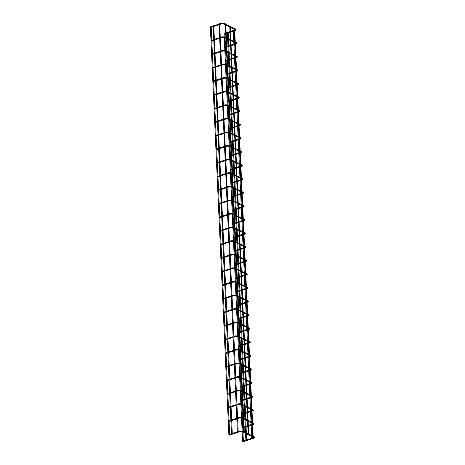 <?xml version="1.0" encoding="UTF-8"?>
<svg xmlns="http://www.w3.org/2000/svg" width="465" height="465" viewBox="0 0 465 465"><rect width="100%" height="100%" fill="white"/><g stroke="black" fill="none" stroke-linecap="round" stroke-linejoin="round"><path stroke-width="0.7" d="M243.305 441.669L243.102 441.053L253.716 437.565M229.611 435.083L229.408 434.467L231.477 433.775M243.52 427.8L242.689 428.079L242.486 427.463L243.491 427.126M230.89 420.86L228.995 421.488L228.792 420.872L230.861 420.186M242.904 414.21L242.073 414.489L241.87 413.873L242.875 413.536M230.274 407.27L228.379 407.898L228.176 407.282L230.245 406.596M242.288 400.621L241.457 400.894L241.254 400.278L242.259 399.947M229.658 393.681L227.763 394.308L227.554 393.692L229.629 393.006M241.672 387.031L240.841 387.304L240.632 386.688L241.643 386.357M229.042 380.091L227.141 380.719L226.937 380.103L229.013 379.411M241.056 373.442L240.219 373.715L240.016 373.099L241.021 372.761M228.425 366.496L226.525 367.129L226.321 366.513L228.391 365.821M240.434 359.846L239.603 360.125L239.399 359.509L240.405 359.172M227.809 352.906L225.909 353.54L225.705 352.918L227.774 352.232M239.818 346.256L238.987 346.535L238.783 345.919L239.789 345.582M227.187 339.316L225.293 339.944L225.089 339.328L227.158 338.642M239.202 332.667L238.371 332.946L238.167 332.324L239.173 331.993M226.571 325.727L224.676 326.354L224.473 325.738L226.542 325.052M238.586 319.077L237.755 319.35L237.545 318.734L238.557 318.403M225.955 312.137L224.06 312.765L223.851 312.149L225.926 311.463M237.97 305.488L237.138 305.761L236.929 305.145L237.941 304.813M225.339 298.547L223.438 299.175L223.235 298.559L225.31 297.867M237.353 291.898L236.516 292.171L236.313 291.555L237.319 291.218M224.723 284.952L222.822 285.586L222.619 284.969L224.688 284.278M236.732 278.303L235.9 278.582L235.697 277.965L236.702 277.628M224.101 271.362L222.206 271.996L222.003 271.374L224.072 270.688M236.115 264.713L235.284 264.992L235.081 264.376L236.086 264.039M223.485 257.773L221.59 258.401L221.387 257.784L223.456 257.099M235.499 251.123L234.668 251.402L234.465 250.78L235.47 250.449M222.869 244.183L220.974 244.811L220.765 244.195L222.84 243.509M234.883 237.534L234.052 237.807L233.843 237.191L234.854 236.859M222.253 230.594L220.358 231.221L220.148 230.605L222.224 229.919M234.267 223.944L233.43 224.217L233.227 223.601L234.232 223.27M221.636 216.998L219.736 217.632L219.532 217.016L221.607 216.324M233.651 210.349L232.814 210.628L232.61 210.011L233.616 209.674M221.02 203.408L219.12 204.042L218.916 203.426L220.985 202.734M233.029 196.759L232.198 197.038L231.994 196.422L233 196.085M220.398 189.819L218.504 190.452L218.3 189.83L220.369 189.145M232.413 183.169L231.582 183.448L231.378 182.832L232.384 182.495M219.782 176.229L217.887 176.857L217.684 176.241L219.753 175.555M231.797 169.58L230.966 169.859L230.762 169.237L231.768 168.905M219.166 162.64L217.271 163.267L217.062 162.651L219.137 161.965M231.181 155.99L230.349 156.263L230.14 155.647L231.152 155.316M218.55 149.05L216.649 149.678L216.446 149.062L218.521 148.376M230.564 142.4L229.727 142.674L229.524 142.058L230.53 141.726M217.934 135.454L216.033 136.088L215.83 135.472L217.899 134.78M229.943 128.805L229.111 129.084L228.908 128.468L229.913 128.131M217.318 121.865L215.417 122.498L215.214 121.882L217.283 121.191M229.326 115.215L228.495 115.494L228.292 114.878L229.297 114.541M216.696 108.275L214.801 108.903L214.597 108.287L216.667 107.601M228.71 101.626L227.879 101.905L227.676 101.289L228.681 100.952M216.08 94.686L214.185 95.313L213.981 94.697L216.051 94.011M228.094 88.036L227.263 88.309L227.054 87.693L228.065 87.362M215.464 81.096L213.569 81.724L213.359 81.108L215.435 80.422M227.478 74.447L226.647 74.72L226.438 74.104L227.449 73.772M214.847 67.506L212.947 68.134L212.743 67.518L214.818 66.826M226.862 60.857L226.025 61.13L225.821 60.514L226.827 60.177M214.231 53.911L212.331 54.545L212.127 53.928L214.196 53.237M226.24 47.261L225.409 47.54L225.205 46.924L226.211 46.587M213.615 40.321L211.715 40.955L211.511 40.333L213.58 39.647M225.624 33.672L224.793 33.951L224.589 33.335L225.595 32.998M212.993 26.732L211.098 27.359L210.895 26.743L212.964 26.057M237.388 432.049L219.009 23.599L219.66 23.698L238.202 432.014L237.388 432.049L238.202 432.014M243.724 432.235L225.298 23.82L225.757 23.889L244.299 432.206L243.724 432.235L244.299 432.206M251.966 438.85L252.611 438.948L251.966 438.85M248.159 434.368L229.733 25.953L230.192 26.023L248.734 434.339L248.159 434.368L248.734 434.339M252.594 436.501L234.168 28.086L234.627 28.156L253.169 436.472L252.594 436.501L253.169 436.472M231.489 434.008L213.109 25.558L213.761 25.656L232.302 433.973L231.489 434.008L232.302 433.973M228.896 435.164L229.71 435.124L228.896 435.164L210.36 26.848L211.034 26.697M246.066 440.808L246.717 440.907L246.066 440.808M224.206 36.834L224.054 33.434L224.729 33.288M242.753 441.616L243.404 441.715L242.753 441.616M243.364 441.651L253.832 438.175L253.535 437.768L254.006 436.745M242.085 431.014L241.963 431.607L253.878 437.338M240.021 430.979L240.138 431.584L241.963 431.607M252.64 424.772L253.216 424.58L253.1 423.975M253.39 423.156L253.384 423.83L252.605 424.097M241.469 417.425L241.341 418.012L243.119 418.866M239.405 417.39L239.522 417.994L241.341 418.012M252.018 411.182L252.6 410.99L252.483 410.386M252.774 409.566L252.768 410.24L251.989 410.508M240.853 403.829L240.725 404.422L242.498 405.277M238.783 403.794L238.9 404.405L240.725 404.422M251.402 397.592L251.978 397.401L251.861 396.796M252.158 395.977L252.152 396.651L251.373 396.918M240.236 390.24L240.109 390.833L241.881 391.687M238.167 390.205L238.283 390.815L240.109 390.833M250.786 384.003L251.362 383.811L251.245 383.201M251.542 382.387L251.536 383.061L250.757 383.329M239.62 376.65L239.492 377.243L241.265 378.097M237.551 376.615L237.667 377.225L239.492 377.243M250.17 370.413L250.745 370.221L250.629 369.611M250.92 368.792L250.914 369.466L250.141 369.739M239.004 363.06L238.876 363.653L240.649 364.508M236.935 363.026L237.051 363.63L238.876 363.653M249.554 356.824L250.129 356.632L250.013 356.021M250.304 355.202L250.298 355.876L249.519 356.144M238.382 349.471L238.254 350.064L240.033 350.912M236.319 349.436L236.435 350.04L238.254 350.064M248.938 343.228L249.513 343.036L249.397 342.432M249.688 341.612L249.682 342.287L248.903 342.554M237.766 335.881L237.638 336.468L239.417 337.323M235.703 335.846L235.819 336.451L237.638 336.468M248.316 329.639L248.897 329.447L248.781 328.842M249.071 328.023L249.066 328.697L248.287 328.964M237.15 322.286L237.022 322.879L238.795 323.733M235.081 322.251L235.197 322.861L237.022 322.879M247.7 316.049L248.275 315.857L248.159 315.253M248.455 314.433L248.45 315.107L247.671 315.375M236.534 308.696L236.406 309.289L238.179 310.143M234.465 308.661L234.581 309.272L236.406 309.289M247.084 302.459L247.659 302.267L247.543 301.657M247.839 300.843L247.833 301.518L247.055 301.785M235.918 295.106L235.79 295.699L237.563 296.554M233.849 295.072L233.965 295.682L235.79 295.699M246.467 288.87L247.043 288.678L246.927 288.068M247.217 287.248L247.211 287.922L246.438 288.195M235.296 281.517L235.174 282.11L236.947 282.964M233.232 281.482L233.349 282.086L235.174 282.11M245.851 275.28L246.427 275.088L246.311 274.478M246.601 273.658L246.595 274.333L245.816 274.6M234.68 267.927L234.552 268.52L236.33 269.369M232.616 267.892L232.733 268.497L234.552 268.52M245.229 261.685L245.811 261.493L245.694 260.888M245.985 260.069L245.979 260.743L245.2 261.01M234.064 254.338L233.936 254.925L235.709 255.779M232 254.303L232.116 254.907L233.936 254.925M244.613 248.095L245.189 247.903L245.078 247.299M245.369 246.479L245.363 247.153L244.584 247.421M233.447 240.742L233.32 241.335L235.092 242.189M231.378 240.707L231.494 241.318L233.32 241.335M243.997 234.505L244.573 234.314L244.456 233.709M244.753 232.889L244.747 233.564L243.968 233.831M232.831 227.153L232.703 227.745L234.476 228.6M230.762 227.118L230.878 227.728L232.703 227.745M243.381 220.916L243.956 220.724L243.84 220.114M244.137 219.3L244.131 219.974L243.352 220.241M232.215 213.563L232.087 214.156L233.86 215.01M230.146 213.528L230.262 214.138L232.087 214.156M242.765 207.326L243.34 207.134L243.224 206.524M243.515 205.704L243.509 206.379L242.736 206.652M231.593 199.973L231.471 200.566L233.244 201.421M229.53 199.938L229.646 200.543L231.471 200.566M242.149 193.731L242.724 193.545L242.608 192.934M242.899 192.115L242.893 192.789L242.114 193.056M230.977 186.384L230.849 186.977L232.628 187.825M228.914 186.349L229.03 186.953L230.849 186.977M241.527 180.141L242.108 179.949L241.992 179.345M242.282 178.525L242.277 179.199L241.498 179.467M230.361 172.794L230.233 173.381L232.006 174.236M228.298 172.759L228.408 173.364L230.233 173.381M240.911 166.551L241.486 166.36L241.37 165.755M241.666 164.936L241.661 165.61L240.882 165.877M229.745 159.199L229.617 159.791L231.39 160.646M227.676 159.164L227.792 159.774L229.617 159.791M240.295 152.962L240.87 152.77L240.754 152.165M241.05 151.346L241.044 152.02L240.266 152.288M229.129 145.609L229.001 146.202L230.774 147.056M227.06 145.574L227.176 146.184L229.001 146.202M239.678 139.372L240.254 139.18L240.138 138.57M240.428 137.756L240.422 138.43L239.649 138.698M228.513 132.019L228.385 132.612L230.158 133.467M226.443 131.984L226.56 132.595L228.385 132.612M239.062 125.783L239.638 125.591L239.522 124.98M239.812 124.161L239.806 124.835L239.027 125.108M227.891 118.43L227.763 119.023L229.541 119.871M225.827 118.395L225.944 118.999L227.763 119.023M238.446 112.187L239.022 112.001L238.905 111.391M239.196 110.571L239.19 111.245L238.411 111.513M227.275 104.84L227.147 105.427L228.925 106.282M225.211 104.805L225.327 105.41L227.147 105.427M237.824 98.597L238.406 98.406L238.289 97.801M238.58 96.982L238.574 97.656L237.795 97.923M226.658 91.245L226.531 91.838L228.303 92.692M224.589 91.21L224.705 91.82L226.531 91.838M237.208 85.008L237.784 84.816L237.667 84.212M237.964 83.392L237.958 84.066L237.179 84.334M226.042 77.655L225.914 78.248L227.687 79.102M223.973 77.62L224.089 78.23L225.914 78.248M236.592 71.418L237.167 71.226L237.051 70.616M237.348 69.802L237.342 70.477L236.563 70.744M225.426 64.065L225.298 64.658L227.071 65.513M223.357 64.031L223.473 64.641L225.298 64.658M235.976 57.829L236.551 57.637L236.435 57.026M236.726 56.207L236.72 56.881L235.947 57.154M224.81 50.476L224.682 51.069L226.455 51.923M222.741 50.441L222.857 51.045L224.682 51.069M235.36 44.239L235.935 44.047L235.819 43.437M236.11 42.617L236.104 43.292L235.325 43.559M224.188 36.886L224.06 37.479L225.839 38.328M222.125 36.851L222.241 37.456L224.06 37.479M234.744 30.644L235.319 30.452L235.203 29.847M235.493 29.028L235.488 29.702L234.709 29.969M223.572 23.297L223.444 23.884L225.217 24.738M221.509 23.262L221.625 23.866L223.444 23.884M253.832 438.175C254.774 437.815 254.884 437.344 254.163 436.751L253.158 436.269M238.179 431.549L239.934 430.968L242.242 431.02L243.701 431.723M244.288 432.002L248.136 433.857M248.723 434.136L252.571 435.99M229.669 435.06L240.138 431.584M232.279 433.508L237.377 431.816M252.042 424.289L248.333 425.522M247.764 425.708L244.061 426.94M252.071 424.964L248.362 426.196M247.799 426.382L244.09 427.614M253.216 424.58C254.157 424.225 254.268 423.755 253.547 423.162L252.542 422.679M243.707 419.151L247.554 420.999M248.141 421.284L251.989 423.133M252.576 423.417L253.262 423.749M237.563 417.959L239.312 417.378L241.626 417.43L243.085 418.128M243.672 418.413L247.519 420.261M248.107 420.546L251.954 422.394M231.692 420.593L236.79 418.901M237.592 418.634L239.522 417.994M231.663 419.918L236.761 418.227M251.42 410.7L247.717 411.926M247.148 412.118L243.445 413.35M251.455 411.374L247.746 412.6M247.177 412.792L243.474 414.024M252.6 410.99C253.541 410.636 253.652 410.165 252.931 409.572L251.925 409.09M243.09 405.561L246.932 407.41M247.525 407.695L251.367 409.543M251.96 409.828L252.646 410.159M236.947 404.37L238.696 403.789L241.01 403.841L242.468 404.538M243.056 404.823L246.903 406.672M247.49 406.956L251.338 408.805M231.076 407.003L236.174 405.311M236.976 405.044L238.9 404.405M231.047 406.329L236.144 404.637M250.804 397.104L247.101 398.336M246.531 398.528L242.823 399.755M250.833 397.784L247.13 399.011M246.56 399.202L242.858 400.429M251.978 397.401C252.925 397.046 253.036 396.575 252.309 395.982L251.309 395.5M242.474 391.972L246.316 393.82M246.909 394.105L250.751 395.953M251.344 396.238L252.03 396.569M236.33 390.78L238.08 390.199L240.388 390.245L241.847 390.949M242.439 391.234L246.281 393.082M246.874 393.367L250.716 395.215M230.46 393.413L235.557 391.722M236.359 391.454L238.283 390.815M230.431 392.739L235.528 391.048M250.187 383.515L246.485 384.747M245.915 384.933L242.207 386.165M250.217 384.189L246.514 385.421M245.944 385.613L242.242 386.839M251.362 383.811C252.309 383.456 252.419 382.98 251.693 382.393L250.693 381.91M241.852 378.382L245.7 380.231M246.287 380.515L250.135 382.364M250.722 382.649L251.414 382.974M235.709 377.191L237.464 376.609L239.771 376.656L241.23 377.359M241.823 377.644L245.665 379.492M246.258 379.777L250.1 381.625M229.844 379.824L234.941 378.126M235.743 377.865L237.667 377.225M229.809 379.149L234.912 377.452M249.571 369.925L245.863 371.157M245.299 371.343L241.591 372.575M249.6 370.599L245.898 371.831M245.328 372.017L241.62 373.25M250.745 370.221C251.687 369.867 251.798 369.39 251.077 368.803L250.077 368.321M241.236 364.787L245.084 366.641M245.671 366.92L249.519 368.774M250.106 369.053L250.798 369.384M235.092 363.595L236.848 363.014L239.155 363.066L240.614 363.77M241.207 364.054L245.049 365.903M245.642 366.188L249.484 368.036M229.228 366.234L234.325 364.537M235.127 364.275L237.051 363.63M229.193 365.56L234.29 363.863M248.955 356.335L245.247 357.568M244.677 357.754L240.975 358.986M248.984 357.01L245.276 358.242M244.712 358.428L241.004 359.66M250.129 356.632C251.071 356.271 251.181 355.801 250.461 355.208L249.455 354.725M240.62 351.197L244.468 353.045M245.055 353.33L248.903 355.179M249.49 355.463L250.176 355.795M234.476 350.005L236.232 349.424L238.539 349.477L239.998 350.18M240.585 350.459L244.433 352.313M245.02 352.592L248.868 354.446M228.606 352.639L233.703 350.947M234.505 350.68L236.435 350.04M228.577 351.964L233.674 350.273M248.339 342.746L244.631 343.972M244.061 344.164L240.359 345.396M248.368 343.42L244.66 344.652M244.096 344.838L240.388 346.07M249.513 343.036C250.455 342.682 250.565 342.211 249.845 341.618L248.839 341.136M240.004 337.607L243.852 339.456M244.439 339.741L248.287 341.589M248.874 341.874L249.56 342.205M233.86 336.416L235.61 335.835L237.923 335.887L239.382 336.584M239.969 336.869L243.817 338.718M244.404 339.002L248.252 340.851M227.99 339.049L233.087 337.358M233.889 337.09L235.819 336.451M227.96 338.375L233.058 336.683M247.717 329.156L244.015 330.382M243.445 330.574L239.742 331.801M247.752 329.83L244.044 331.057M243.474 331.249L239.771 332.481M248.897 329.447C249.839 329.092 249.949 328.621 249.228 328.028L248.223 327.546M239.388 324.018L243.23 325.866M243.823 326.151L247.665 327.999M248.258 328.284L248.944 328.616M233.244 322.826L234.994 322.245L237.307 322.292L238.766 322.995M239.353 323.28L243.201 325.128M243.788 325.413L247.636 327.261M227.373 325.459L232.471 323.768M233.273 323.5L235.197 322.861M227.344 324.785L232.442 323.094M247.101 315.561L243.398 316.793M242.829 316.985L239.12 318.211M247.13 316.241L243.428 317.467M242.858 317.659L239.155 318.885M248.275 315.857C249.223 315.502 249.333 315.032 248.606 314.439L247.607 313.956M238.772 310.428L242.614 312.277M243.207 312.561L247.049 314.41M247.642 314.695L248.327 315.026M232.628 309.237L234.377 308.655L236.685 308.702L238.144 309.405M238.737 309.69L242.579 311.538M243.172 311.823L247.014 313.672M226.757 311.87L231.855 310.178M232.657 309.911L234.581 309.272M226.728 311.195L231.826 309.504M246.485 301.971L242.782 303.203M242.213 303.389L238.504 304.622M246.514 302.645L242.811 303.877M242.242 304.069L238.539 305.296M247.659 302.267C248.606 301.913 248.717 301.436 247.99 300.849L246.991 300.367M238.15 296.839L241.998 298.687M242.585 298.972L246.433 300.82M247.02 301.105L247.711 301.43M232.006 295.647L233.761 295.06L236.069 295.112L237.528 295.816M238.121 296.1L241.963 297.949M242.556 298.234L246.398 300.082M226.141 298.28L231.239 296.583M232.041 296.321L233.965 295.682M226.106 297.606L231.21 295.909M245.869 288.381L242.16 289.614M241.597 289.8L237.888 291.032M245.898 289.056L242.195 290.288M241.626 290.474L237.917 291.706M247.043 288.678C247.984 288.323 248.095 287.847 247.374 287.254L246.369 286.777M237.534 283.243L241.381 285.097M241.969 285.376L245.816 287.231M246.404 287.51L247.095 287.841M231.39 282.052L233.145 281.47L235.453 281.523L236.912 282.226M237.499 282.505L241.347 284.359M241.934 284.638L245.782 286.492M225.525 284.69L230.623 282.993M231.419 282.726L233.349 282.086M225.49 284.01L230.588 282.319M245.253 274.792L241.544 276.024M240.975 276.21L237.272 277.442M245.282 275.466L241.573 276.698M241.01 276.884L237.301 278.117M246.427 275.088C247.368 274.728 247.479 274.257 246.758 273.664L245.753 273.182M236.918 269.654L240.765 271.502M241.352 271.787L245.2 273.635M245.787 273.92L246.473 274.251M230.774 268.462L232.523 267.881L234.837 267.933L236.296 268.636M236.883 268.915L240.731 270.769M241.318 271.048L245.165 272.903M224.903 271.095L230.001 269.404M230.803 269.136L232.733 268.497M224.874 270.421L229.972 268.729M244.631 261.202L240.928 262.429M240.359 262.62L236.656 263.853M244.666 261.876L240.957 263.109M240.388 263.295L236.685 264.527M245.811 261.493C246.752 261.138 246.863 260.667 246.142 260.075L245.136 259.592M236.301 256.064L240.143 257.912M240.736 258.197L244.578 260.045M245.171 260.33L245.857 260.662M230.158 254.872L231.907 254.291L234.221 254.343L235.679 255.041M236.267 255.326L240.114 257.174M240.701 257.459L244.549 259.307M224.287 257.505L229.385 255.814M230.187 255.547L232.116 254.907M224.258 256.831L229.355 255.14M244.015 247.613L240.312 248.839M239.742 249.031L236.04 250.257M244.049 248.287L240.341 249.513M239.771 249.705L236.069 250.937M245.189 247.903C246.136 247.549 246.247 247.078 245.52 246.485L244.52 246.002M235.685 242.474L239.527 244.323M240.12 244.607L243.962 246.456M244.555 246.741L245.241 247.072M229.541 241.283L231.291 240.701L233.604 240.748L235.063 241.451M235.65 241.736L239.498 243.584M240.085 243.869L243.933 245.718M223.671 243.916L228.768 242.224M229.571 241.957L231.494 241.318M223.642 243.242L228.739 241.55M243.398 234.017L239.696 235.249M239.126 235.441L235.418 236.668M243.428 234.691L239.725 235.924M239.155 236.115L235.453 237.342M244.573 234.314C245.52 233.959 245.63 233.482 244.904 232.895L243.904 232.413M235.069 228.885L238.911 230.733M239.504 231.018L243.346 232.866M243.939 233.151L244.625 233.482M228.919 227.693L230.675 227.112L232.982 227.158L234.441 227.862M235.034 228.146L238.876 229.995M239.469 230.28L243.311 232.128M223.055 230.326L228.152 228.635M228.954 228.367L230.878 227.728M223.026 229.652L228.123 227.955M242.782 220.427L239.074 221.66M238.51 221.846L234.802 223.078M242.811 221.102L239.109 222.334M238.539 222.52L234.831 223.752M243.956 220.724C244.898 220.369 245.008 219.893 244.288 219.306L243.288 218.823M234.447 215.289L238.295 217.143M238.882 217.428L242.73 219.277M243.317 219.561L244.009 219.887M228.303 214.103L230.059 213.516L232.366 213.569L233.825 214.272M234.418 214.557L238.26 216.405M238.853 216.69L242.695 218.538M222.439 216.737L227.536 215.039M228.338 214.778L230.262 214.138M222.404 216.062L227.501 214.365M242.166 206.838L238.458 208.07M237.894 208.256L234.186 209.488M242.195 207.512L238.493 208.744M237.923 208.93L234.215 210.163M243.34 207.134C244.282 206.78 244.392 206.303 243.672 205.71L242.666 205.228M233.831 201.7L237.679 203.554M238.266 203.833L242.114 205.687M242.701 205.966L243.387 206.297M227.687 200.508L229.443 199.927L231.75 199.979L233.209 200.682M233.796 200.961L237.644 202.816M238.231 203.095L242.079 204.949M221.817 203.147L226.92 201.45M227.716 201.182L229.646 200.543M221.788 202.467L226.885 200.775M241.55 193.248L237.842 194.48M237.272 194.666L233.57 195.899M241.579 193.922L237.871 195.155M237.307 195.341L233.599 196.573M242.724 193.545C243.666 193.184 243.776 192.713 243.056 192.121L242.05 191.638M233.215 188.11L237.063 189.958M237.65 190.243L241.498 192.092M242.085 192.376L242.771 192.708M227.071 186.918L228.821 186.337L231.134 186.389L232.593 187.087M233.18 187.372L237.028 189.22M237.615 189.505L241.463 191.353M221.201 189.551L226.298 187.86M227.1 187.593L229.03 186.953M221.171 188.877L226.269 187.186M240.928 179.659L237.226 180.885M236.656 181.077L232.953 182.309M240.963 180.333L237.255 181.559M236.685 181.751L232.982 182.983M242.108 179.949C243.05 179.595 243.16 179.124 242.439 178.531L241.434 178.049M232.599 174.52L236.441 176.369M237.034 176.654L240.876 178.502M241.469 178.787L242.155 179.118M226.455 173.329L228.205 172.748L230.518 172.8L231.977 173.497M232.564 173.782L236.412 175.631M236.999 175.915L240.847 177.764M220.584 175.962L225.682 174.27M226.484 174.003L228.408 173.364M220.555 175.288L225.653 173.596M240.312 166.069L236.609 167.295M236.04 167.487L232.337 168.714M240.347 166.743L236.639 167.97M236.069 168.161L232.366 169.388M241.486 166.36C242.434 166.005 242.544 165.534 241.817 164.941L240.818 164.459M231.983 160.931L235.825 162.779M236.418 163.064L240.26 164.912M240.853 165.197L241.538 165.528M225.839 159.739L227.588 159.158L229.896 159.204L231.355 159.908M231.948 160.193L235.79 162.041M236.383 162.326L240.225 164.174M219.968 162.372L225.066 160.681M225.868 160.413L227.792 159.774M219.939 161.698L225.037 160.006M239.696 152.474L235.993 153.706M235.424 153.898L231.715 155.124M239.725 153.148L236.022 154.38M235.453 154.572L231.75 155.798M240.87 152.77C241.817 152.415 241.928 151.939 241.201 151.352L240.202 150.869M231.367 147.341L235.209 149.189M235.796 149.474L239.644 151.323M240.231 151.607L240.922 151.939M225.217 146.15L226.972 145.568L229.28 145.615L230.739 146.318M231.332 146.603L235.174 148.451M235.767 148.736L239.609 150.584M219.352 148.783L224.45 147.091M225.252 146.824L227.176 146.184M219.323 148.108L224.421 146.411M239.08 138.884L235.371 140.116M234.808 140.302L231.099 141.534M239.109 139.558L235.406 140.79M234.837 140.976L231.128 142.209M240.254 139.18C241.196 138.826 241.306 138.349 240.585 137.762L239.585 137.28M230.745 133.746L234.593 135.6M235.18 135.879L239.027 137.733M239.615 138.012L240.306 138.343M224.601 132.554L226.356 131.973L228.664 132.025L230.123 132.728M230.716 133.013L234.558 134.862M235.151 135.146L238.993 136.995M218.736 135.193L223.834 133.496M224.636 133.234L226.56 132.595M218.701 134.519L223.799 132.821M238.464 125.294L234.755 126.527M234.186 126.713L230.483 127.945M238.493 125.969L234.784 127.201M234.221 127.387L230.512 128.619M239.638 125.591C240.579 125.236 240.69 124.76 239.969 124.167L238.964 123.684M230.129 120.156L233.976 122.004M234.563 122.289L238.411 124.143M238.998 124.422L239.684 124.754M223.985 118.964L225.74 118.383L228.048 118.436L229.507 119.139M230.094 119.418L233.942 121.272M234.529 121.551L238.376 123.405M218.114 121.597L223.212 119.906M224.014 119.639L225.944 118.999M218.085 120.923L223.183 119.232M237.848 111.705L234.139 112.937M233.57 113.123L229.867 114.355M237.877 112.379L234.168 113.611M233.604 113.797L229.896 115.029M239.022 112.001C239.963 111.641 240.074 111.17 239.353 110.577L238.347 110.095M229.512 106.566L233.36 108.415M233.947 108.7L237.795 110.548M238.382 110.833L239.068 111.164M223.369 105.375L225.118 104.794L227.431 104.846L228.89 105.543M229.478 105.828L233.325 107.677M233.912 107.961L237.76 109.81M217.498 108.008L222.596 106.316M223.398 106.049L225.327 105.41M217.469 107.334L222.566 105.642M237.226 98.115L233.523 99.341M232.953 99.533L229.251 100.766M237.26 98.789L233.552 100.016M232.982 100.208L229.28 101.44M238.406 98.406C239.347 98.051 239.458 97.58 238.737 96.987L237.731 96.505M228.896 92.977L232.738 94.825M233.331 95.11L237.173 96.958M237.766 97.243L238.452 97.574M222.752 91.785L224.502 91.204L226.815 91.256L228.274 91.954M228.861 92.239L232.709 94.087M233.296 94.372L237.144 96.22M216.882 94.418L221.979 92.727M222.781 92.459L224.705 91.82M216.853 93.744L221.95 92.053M236.609 84.52L232.907 85.752M232.337 85.944L228.629 87.17M236.639 85.2L232.936 86.426M232.366 86.618L228.664 87.844M237.784 84.816C238.731 84.461 238.841 83.991 238.115 83.398L237.115 82.915M228.28 79.387L232.122 81.236M232.715 81.52L236.557 83.369M237.15 83.653L237.836 83.985M222.136 78.196L223.886 77.614L226.193 77.661L227.652 78.364M228.245 78.649L232.087 80.497M232.68 80.782L236.522 82.63M216.266 80.829L221.363 79.137M222.165 78.87L224.089 78.23M216.237 80.154L221.334 78.463M235.993 70.93L232.291 72.162M231.721 72.348L228.013 73.58M236.022 71.604L232.32 72.836M231.75 73.028L228.048 74.255M237.167 71.226C238.115 70.872 238.225 70.395 237.499 69.808L236.499 69.326M227.658 65.798L231.506 67.646M232.093 67.931L235.941 69.779M236.528 70.064L237.22 70.389M221.514 64.606L223.27 64.025L225.577 64.071L227.036 64.775M227.629 65.059L231.471 66.908M232.064 67.192L235.906 69.041M215.65 67.239L220.747 65.542M221.549 65.28L223.473 64.641M215.615 66.565L220.718 64.868M235.377 57.34L231.669 58.573M231.105 58.759L227.397 59.991M235.406 58.015L231.704 59.247M231.134 59.433L227.426 60.665M236.551 57.637C237.493 57.282 237.603 56.806 236.883 56.219L235.883 55.736M227.042 52.202L230.89 54.056M231.477 54.335L235.325 56.189M235.912 56.468L236.604 56.8M220.898 51.011L222.654 50.429L224.961 50.482L226.42 51.185M227.013 51.47L230.855 53.318M231.448 53.603L235.29 55.451M215.033 53.649L220.131 51.952M220.927 51.691L222.857 51.045M214.999 52.975L220.096 51.278M234.761 43.751L231.053 44.983M230.483 45.169L226.781 46.401M234.79 44.425L231.082 45.657M230.518 45.843L226.81 47.075M235.935 44.047C236.877 43.687 236.987 43.216 236.267 42.623L235.261 42.141M226.426 38.612L230.274 40.461M230.861 40.746L234.709 42.594M235.296 42.879L235.982 43.21M220.282 37.421L222.032 36.84L224.345 36.892L225.804 37.595M226.391 37.874L230.239 39.728M230.826 40.007L234.674 41.862M214.412 40.054L219.509 38.363M220.311 38.095L222.241 37.456M214.382 39.38L219.48 37.688M234.139 30.161L230.437 31.388M229.867 31.579L226.164 32.812M234.174 30.835L230.466 32.068M229.902 32.254L226.193 33.486M235.319 30.452C236.261 30.097 236.371 29.626 235.65 29.033L234.645 28.551M225.81 25.023L229.652 26.871M230.245 27.156L234.087 29.004M234.68 29.289L235.366 29.621M219.666 23.831L221.416 23.25L223.729 23.302L225.188 24M225.775 24.285L229.623 26.133M230.21 26.418L234.058 28.266M213.795 26.464L218.893 24.773M219.695 24.506L221.625 23.866M213.766 25.79L218.864 24.099M252.611 438.948L252.6 438.582M252.565 437.908L252.512 436.682M252.478 435.943L251.978 424.993M251.949 424.318L251.896 423.092M251.861 422.354L251.362 411.403M251.333 410.729L251.274 409.496M251.245 408.764L250.745 397.813M250.716 397.139L250.658 395.907M250.623 395.169L250.129 384.218M250.1 383.544L250.042 382.317M250.007 381.579L249.513 370.628M249.478 369.954L249.426 368.728M249.391 367.989L248.897 357.039M248.862 356.364L248.81 355.138M248.775 354.4L248.275 343.449M248.246 342.775L248.194 341.548M248.159 340.81L247.659 329.859M247.63 329.185L247.572 327.953M247.543 327.221L247.043 316.27M247.014 315.596L246.956 314.363M246.921 313.625L246.427 302.674M246.398 302L246.34 300.774M246.305 300.035L245.811 289.085M245.776 288.41L245.723 287.184M245.689 286.446L245.195 275.495M245.16 274.821L245.107 273.594M245.072 272.856L244.573 261.905M244.544 261.231L244.485 260.005M244.456 259.267L243.956 248.316M243.927 247.642L243.869 246.409M243.84 245.677L243.34 234.726M243.311 234.046L243.253 232.82M243.218 232.082L242.724 221.131M242.695 220.457L242.637 219.23M242.602 218.492L242.108 207.541M242.073 206.867L242.021 205.64M241.986 204.902L241.486 193.952M241.457 193.277L241.405 192.051M241.37 191.313L240.87 180.362M240.841 179.688L240.783 178.461M240.754 177.723L240.254 166.772M240.225 166.098L240.167 164.866M240.132 164.128L239.638 153.183M239.609 152.503L239.551 151.276M239.516 150.538L239.022 139.587M238.987 138.913L238.934 137.686M238.9 136.948L238.406 125.998M238.371 125.323L238.318 124.097M238.283 123.359L237.784 112.408M237.755 111.734L237.702 110.507M237.667 109.769L237.167 98.818M237.138 98.144L237.08 96.912M237.051 96.179L236.551 85.229M236.522 84.554L236.464 83.322M236.429 82.584L235.935 71.633M235.906 70.959L235.848 69.733M235.813 68.994L235.319 58.044M235.284 57.369L235.232 56.143M235.197 55.405L234.703 44.454M234.668 43.78L234.616 42.553M234.581 41.815L234.081 30.864M251.768 438.175L251.681 436.28M251.646 435.542L251.181 425.26M251.147 424.586L251.065 422.691M251.03 421.953L250.559 411.67M250.53 410.996L250.443 409.101M250.414 408.363L249.943 398.075M249.914 397.401L249.827 395.506M249.792 394.773L249.327 384.485M249.298 383.811L249.211 381.916M249.176 381.178L248.711 370.896M248.682 370.221L248.595 368.327M248.56 367.588L248.095 357.306M248.06 356.632L247.979 354.737M247.944 353.999L247.479 343.716M247.444 343.042L247.357 341.147M247.328 340.409L246.857 330.127M246.828 329.447L246.741 327.558M246.712 326.819L246.241 316.531M246.212 315.857L246.125 313.962M246.09 313.23L245.625 302.942M245.596 302.267L245.508 300.373M245.474 299.634L245.008 289.352M244.979 288.678L244.892 286.783M244.857 286.045L244.392 275.762M244.358 275.088L244.276 273.193M244.241 272.455L243.77 262.173M243.741 261.499L243.654 259.604M243.625 258.866L243.154 248.583M243.125 247.903L243.038 246.014M243.003 245.276L242.538 234.988M242.509 234.314L242.422 232.419M242.387 231.686L241.922 221.398M241.893 220.724L241.806 218.829M241.771 218.091L241.306 207.809M241.277 207.134L241.19 205.239M241.155 204.501L240.69 194.219M240.655 193.545L240.574 191.65M240.539 190.912L240.068 180.629M240.039 179.955L239.952 178.06M239.923 177.322L239.452 167.034M239.423 166.36L239.336 164.47M239.301 163.732L238.836 153.444M238.807 152.77L238.719 150.875M238.685 150.137L238.22 139.855M238.19 139.18L238.103 137.285M238.068 136.547L237.603 126.265M237.569 125.591L237.487 123.696M237.452 122.958L236.987 112.675M236.952 112.001L236.865 110.106M236.836 109.368L236.365 99.086M236.336 98.411L236.249 96.517M236.22 95.778L235.749 85.49M235.72 84.816L235.633 82.921M235.598 82.189L235.133 71.901M235.104 71.226L235.017 69.332M234.982 68.593L234.517 58.311M234.488 57.637L234.401 55.742M234.366 55.004L233.901 44.721M233.866 44.047L233.785 42.152M233.75 41.414L233.285 31.132M229.675 434.374L229.088 421.459M229.059 420.784L228.472 407.869M228.443 407.195L227.856 394.279M227.827 393.605L227.24 380.69M227.211 380.01L226.624 367.094M226.589 366.42L226.002 353.505M225.973 352.83L225.386 339.915M225.356 339.241L224.769 326.325M224.74 325.651L224.153 312.736M224.124 312.062L223.537 299.14M223.508 298.466L222.921 285.551M222.886 284.876L222.299 271.961M222.27 271.287L221.683 258.371M221.654 257.697L221.067 244.782M221.038 244.108L220.451 231.192M220.422 230.518L219.835 217.597M219.8 216.923L219.218 204.007M219.184 203.333L218.597 190.418M218.567 189.743L217.98 176.828M217.951 176.154L217.364 163.238M217.335 162.564L216.748 149.649M216.719 148.969L216.132 136.053M216.097 135.379L215.516 122.464M215.481 121.789L214.894 108.874M214.865 108.2L214.278 95.284M214.249 94.61L213.662 81.695M213.633 81.02L213.046 68.105M213.017 67.425L212.429 54.51M212.395 53.835L211.808 40.92M211.778 40.246L211.191 27.33M246.717 440.907L246.7 440.541M246.665 439.867L246.392 433.735M246.357 432.996L246.084 426.951M246.049 426.277L245.77 420.145M245.741 419.407L245.462 413.362M245.433 412.688L245.154 406.555M245.119 405.817L244.846 399.772M244.817 399.098L244.538 392.966M244.503 392.228L244.23 386.183M244.201 385.502L243.922 379.37M243.887 378.638L243.614 372.587M243.584 371.913L243.305 365.781M243.271 365.042L242.997 358.997M242.963 358.323L242.684 352.191M242.654 351.453L242.375 345.408M242.346 344.734L242.067 338.601M242.038 337.863L241.759 331.818M241.73 331.144L241.451 325.012M241.416 324.274L241.143 318.229M241.114 317.554L240.835 311.422M240.8 310.684L240.527 304.633M240.498 303.959L240.219 297.827M240.184 297.094L239.911 291.044M239.882 290.369L239.603 284.237M239.568 283.499L239.295 277.454M239.26 276.78L238.981 270.647M238.952 269.909L238.673 263.864M238.644 263.19L238.365 257.058M238.33 256.32L238.057 250.275M238.028 249.6L237.749 243.468M237.714 242.73L237.441 236.685M237.412 236.011L237.133 229.879M237.098 229.14L236.825 223.09M236.795 222.415L236.516 216.283M236.482 215.551L236.208 209.5M236.174 208.826L235.9 202.694M235.865 201.955L235.592 195.91M235.557 195.236L235.278 189.104M235.249 188.366L234.97 182.321M234.941 181.646L234.662 175.514M234.627 174.776L234.354 168.731M234.325 168.057L234.046 161.925M234.011 161.186L233.738 155.141M233.709 154.461L233.43 148.335M233.395 147.597L233.122 141.546M233.093 140.872L232.814 134.74M232.779 134.001L232.506 127.956M232.471 127.282L232.192 121.15M232.163 120.412L231.884 114.367M231.855 113.693L231.576 107.56M231.547 106.822L231.268 100.777M231.239 100.103L230.96 93.971M230.925 93.233L230.652 87.188M230.623 86.513L230.344 80.381M230.309 79.643L230.036 73.598M230.006 72.918L229.727 66.791M229.693 66.053L229.419 60.002M229.39 59.328L229.111 53.196M229.076 52.458L228.803 46.413M228.768 45.739L228.489 39.606M228.46 38.868L228.181 32.823M245.869 440.134L245.555 433.334M245.526 432.601L245.282 427.219M245.247 426.545L244.939 419.744M244.91 419.006L244.66 413.629M244.631 412.955L244.323 406.154M244.288 405.416L244.044 400.034M244.015 399.359L243.707 392.565M243.672 391.826L243.428 386.444M243.398 385.77L243.09 378.975M243.056 378.237L242.811 372.854M242.782 372.18L242.474 365.385M242.439 364.647L242.195 359.265M242.166 358.591L241.852 351.79M241.823 351.052L241.579 345.675M241.544 345.001L241.236 338.2M241.201 337.462L240.957 332.086M240.928 331.411L240.62 324.611M240.585 323.873L240.341 318.49M240.312 317.816L240.004 311.021M239.969 310.283L239.725 304.9M239.696 304.226L239.388 297.431M239.353 296.693L239.109 291.311M239.08 290.637L238.772 283.836M238.737 283.104L238.493 277.721M238.458 277.047L238.15 270.246M238.121 269.508L237.877 264.132M237.842 263.457L237.534 256.657M237.499 255.919L237.255 250.542M237.226 249.862L236.918 243.067M236.883 242.329L236.639 236.947M236.609 236.272L236.301 229.478M236.267 228.739L236.022 223.357M235.993 222.683L235.685 215.888M235.65 215.15L235.406 209.767M235.377 209.093L235.063 202.292M235.034 201.56L234.79 196.178M234.755 195.503L234.447 188.703M234.418 187.965L234.174 182.588M234.139 181.914L233.831 175.113M233.796 174.375L233.552 168.998M233.523 168.318L233.215 161.524M233.18 160.785L232.936 155.403M232.907 154.729L232.599 147.934M232.564 147.196L232.32 141.813M232.291 141.139L231.983 134.344M231.948 133.606L231.704 128.224M231.675 127.55L231.361 120.749M231.332 120.017L231.088 114.634M231.053 113.96L230.745 107.159M230.71 106.421L230.466 101.045M230.437 100.37L230.129 93.57M230.094 92.831L229.85 87.455M229.82 86.775L229.512 79.98M229.478 79.242L229.233 73.859M229.204 73.185L228.896 66.39M228.861 65.652L228.617 60.27M228.588 59.596L228.28 52.801M228.245 52.063L228.001 46.68M227.966 46.006L227.658 39.205M227.629 38.467L227.385 33.091M243.369 440.96L242.968 432.09M242.933 431.351L242.788 428.044M242.753 427.37L242.352 418.5M242.317 417.762L242.166 414.454M242.137 413.78L241.736 404.91M241.701 404.172L241.55 400.865M241.521 400.191L241.12 391.321M241.085 390.583L240.934 387.275M240.905 386.601L240.498 377.725M240.469 376.993L240.318 373.686M240.289 373.011L239.882 364.136M239.847 363.398L239.702 360.096M239.667 359.416L239.266 350.546M239.231 349.808L239.08 346.501M239.051 345.826L238.65 336.956M238.615 336.218L238.464 332.911M238.435 332.237L238.034 323.367M237.999 322.629L237.848 319.321M237.818 318.647L237.417 309.777M237.382 309.039L237.231 305.732M237.202 305.057L236.795 296.182M236.766 295.449L236.615 292.142M236.58 291.468L236.179 282.592M236.144 281.854L235.999 278.547M235.964 277.872L235.563 269.003M235.528 268.264L235.377 264.957M235.348 264.283L234.947 255.413M234.912 254.675L234.761 251.367M234.732 250.693L234.331 241.823M234.296 241.085L234.145 237.778M234.116 237.104L233.709 228.234M233.68 227.495L233.529 224.188M233.5 223.514L233.093 214.638M233.064 213.906L232.913 210.599M232.878 209.918L232.477 201.049M232.442 200.31L232.297 197.003M232.262 196.329L231.861 187.459M231.826 186.721L231.675 183.413M231.646 182.739L231.245 173.869M231.21 173.131L231.059 169.824M231.029 169.15L230.628 160.28M230.594 159.542L230.442 156.234M230.413 155.56L230.006 146.69M229.977 145.952L229.826 142.645M229.797 141.97L229.39 133.095M229.355 132.356L229.21 129.055M229.175 128.375L228.774 119.505M228.739 118.767L228.588 115.46M228.559 114.785L228.158 105.915M228.123 105.177L227.972 101.87M227.943 101.196L227.542 92.326M227.507 91.588L227.356 88.28M227.327 87.606L226.926 78.736M226.891 77.998L226.74 74.691M226.711 74.016L226.304 65.141M226.275 64.408L226.124 61.101M226.089 60.427L225.688 51.551M225.653 50.813L225.508 47.511M225.473 46.831L225.072 37.961M225.037 37.223L224.886 33.916M242.596 441.75L242.137 431.689M242.102 430.962L241.521 418.099M241.486 417.372L240.905 404.509M240.87 403.783L240.289 390.92M240.254 390.187L239.667 377.33M239.638 376.598L239.051 363.735M239.016 363.008L238.435 350.145M238.4 349.418L237.818 336.555M237.784 335.829L237.202 322.966M237.167 322.233L236.58 309.376M236.551 308.644L235.964 295.787M235.935 295.054L235.348 282.191M235.313 281.465L234.732 268.601M234.697 267.875L234.116 255.012M234.081 254.285L233.5 241.422M233.465 240.69L232.878 227.833M232.849 227.1L232.262 214.243M232.233 213.511L231.646 200.648M231.611 199.921L231.029 187.058M230.995 186.331L230.413 173.468M230.378 172.742L229.797 159.879M229.762 159.146L229.175 146.289M229.146 145.557L228.559 132.699M228.524 131.967L227.943 119.104M227.908 118.377L227.327 105.514M227.292 104.788L226.711 91.925M226.676 91.198L226.089 78.335M226.06 77.603L225.473 64.745M225.444 64.013L224.857 51.15M224.822 50.423L224.24 37.56"/></g></svg>
